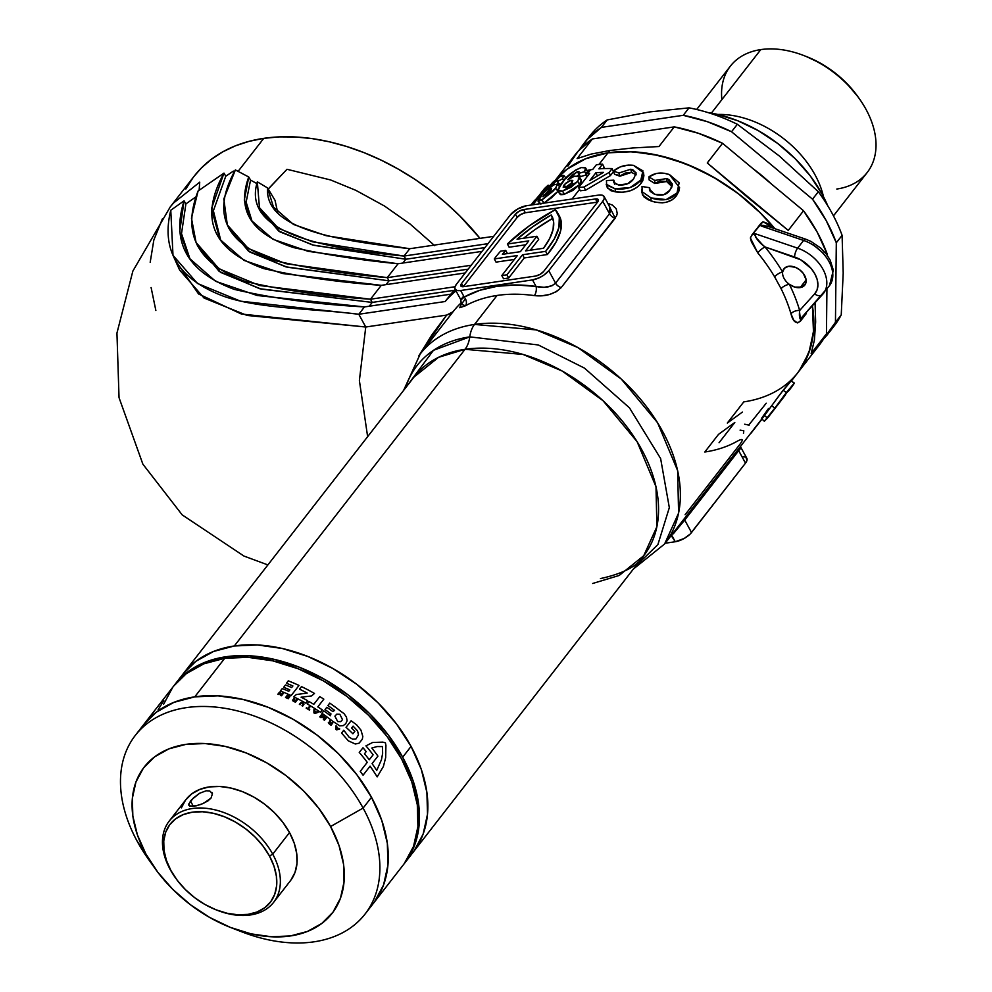 <?xml version="1.0" encoding="UTF-8"?>
<svg xmlns="http://www.w3.org/2000/svg" width="992" height="992" viewBox="0 0 992 992"><rect width="100%" height="100%" fill="white"/><g stroke="black" fill="none" stroke-linecap="round" stroke-linejoin="round"><path stroke-width="1.49" d="M588.616 170.103L585.627 173.96A158.757 107.086 37.9 0 1 587.562 173.65L590.562 169.793A158.757 107.086 -142.1 0 0 588.616 170.103L585.627 173.96L587.128 176.638L585.627 173.96A158.757 107.086 -142.1 0 1 587.562 173.65A158.757 107.086 37.9 0 1 589.67 173.364L578.609 187.6L580.295 190.799A154.777 104.408 37.9 0 1 585.54 190.241A154.777 104.408 -142.1 0 0 580.295 190.799L578.609 187.6A158.757 107.086 37.9 0 1 583.99 187.029L609.187 172.397L612.176 168.566A158.757 107.086 -142.1 0 0 598.883 168.876L602.566 164.126A158.757 107.086 -142.1 0 0 596.366 164.759L592.67 169.508A158.757 107.086 -142.1 0 0 590.562 169.793A158.757 107.086 -142.1 0 0 588.616 170.103M410.056 223.981L434.719 245.681L410.056 223.981L384.474 206.026L355.892 190.365L384.474 206.026M268.2 189.001L286.986 169.285L330.609 179.961L355.892 190.365M194.122 176.241L201.463 167.896L211.47 159.191L222.828 151.813L235.402 145.836L249.104 141.335L263.773 138.347L238.117 171.343L263.773 138.347L279.285 136.884L295.492 136.983L312.22 138.62L329.332 141.806L346.642 146.494L364.002 152.632L381.226 160.171L398.152 169.049L414.631 179.155L430.503 190.414L445.594 202.703L459.78 215.921L480.004 238.365A198.437 133.858 -142.1 0 0 263.773 138.347A198.437 133.858 -142.1 0 0 194.184 176.167L170.19 207.006L173.377 203.149L199.727 182.156L199.107 190.538L199.727 182.156L173.377 203.149L170.202 207.006L132.866 271.064L116.944 333.076L119.04 397.656L142.873 464.157L182.206 514.898L243.97 556.066L267.89 564.919M800.147 287.593A13.231 8.928 37.9 0 1 789.372 284.369A13.231 8.928 37.9 0 1 782.626 271.994A13.231 8.928 37.9 0 1 783.903 268.832A13.231 8.928 37.9 0 1 788.541 266.302L784.486 268.175L782.626 271.994A161.398 108.872 -142.1 0 0 765.006 246.946L800.656 259.755L811.183 268.522L814.878 273.928L817.185 279.533L817.929 284.977L817.073 289.862L814.668 293.868L799.651 310.496A161.398 108.872 -142.1 0 0 789.372 284.369L794.815 287.11L802.044 287.097L805.715 283.402L806.05 279.62L803.284 273.395L799.664 269.774L795.224 267.257L788.541 266.302A13.231 8.928 37.9 0 1 802.553 272.49A13.231 8.928 37.9 0 1 804.797 285.076A13.231 8.928 37.9 0 1 800.147 287.593L806.099 279.955L800.147 287.593M737.664 450.418C741.756 446.673 742.09 446.747 738.693 450.666L740.999 447.665L746.84 458.316A13.231 5.295 -28.6 0 1 745.488 463.14L738.693 450.666L745.488 463.14L691.523 532.518L684.728 520.056L691.523 532.518A13.231 5.295 -28.6 0 1 675.267 541.744L665.186 543.232L675.267 541.744L671.708 535.221A6.609 4.687 61.1 0 0 671.559 535.048A6.609 4.687 -118.9 0 1 671.708 535.221A161.398 108.872 37.9 0 1 671.2 535.506L675.267 541.744L684.282 538.42L690.159 534.056L745.488 463.14L747.001 460.3L745.91 457.399M592.695 583.47L619.169 575.472L643.734 555.731A145.526 98.158 -142.1 0 0 619.144 417.322A145.526 98.158 -142.1 0 0 465.037 349.308A26.462 16.405 81.6 0 0 469.774 336.871L433.454 350.325L405.455 388.046A150.152 101.283 37.9 0 1 469.774 336.871L538.284 344.956L584.462 368.106L629.486 407.861L660.622 458.54L669.327 507.631L657.894 544.571L635.19 566.717L657.894 544.571L669.327 507.631L660.622 458.54L629.486 407.861L584.462 368.106L538.284 344.956L469.774 336.871A26.462 16.405 -98.4 0 1 474.523 324.434A26.462 16.405 81.6 0 0 469.774 336.871A26.462 16.405 -98.4 0 1 465.037 349.308L438.563 357.318L413.999 377.059L183.272 673.717A145.526 98.158 37.9 0 1 234.31 645.978A145.526 98.158 37.9 0 1 388.43 713.98A145.526 98.158 37.9 0 1 413.019 852.388A145.526 98.158 -142.1 0 0 411.072 746.393L396.453 723.875L378.051 702.857L356.574 684.158L332.866 668.484L307.805 656.456L282.385 648.508L257.573 644.974L234.31 645.978L465.037 349.308L234.31 645.978L213.516 651.471L195.957 661.255L183.198 673.816L195.957 661.255L213.516 651.471L234.31 645.978L257.573 644.974L282.385 648.508L307.805 656.456L332.866 668.484L356.574 684.158L378.051 702.857L396.453 723.875L411.072 746.393A145.526 98.158 -142.1 0 0 296.112 652.277A145.526 98.158 -142.1 0 0 183.272 673.717L174.877 684.505A145.526 98.158 37.9 0 1 287.717 663.065A145.526 98.158 37.9 0 1 402.678 757.194L411.072 746.393L402.678 757.194A145.526 98.158 37.9 0 1 404.624 863.189A145.526 98.158 37.9 0 1 404.017 863.945L414.743 844.862L419.108 825.046L418.512 803.26L412.97 780.357L402.678 757.194L388.058 734.675L369.656 713.657L348.18 694.958L324.471 679.284L299.41 667.244L273.99 659.308L249.178 655.762L225.916 656.766L205.121 662.259L187.562 672.055L173.935 685.745M461.305 299.175L464.206 297.03L460.648 290.507L464.206 297.03L479.756 290.321L497.166 286.279L516.063 284.964L536.064 286.44L532.506 279.918L536.064 286.44L544.124 287.308L551.949 285.795L555.57 283.154L548.774 270.692L555.57 283.154L609.534 213.776L602.739 201.302L548.774 270.692A13.231 5.295 151.4 0 1 532.506 279.918L460.648 290.507A13.231 5.295 151.4 0 1 455.03 289.131A13.231 5.295 151.4 0 1 456.382 284.32L510.334 214.929A13.231 5.295 151.4 0 1 526.603 205.704L598.461 195.114A13.231 5.295 151.4 0 1 604.078 196.49A13.231 5.295 151.4 0 1 602.739 201.302L604.252 198.474L603.967 196.292L601.933 195.114L598.461 195.114L526.603 205.704L517.588 209.039L510.334 214.929L456.382 284.32L454.869 287.147L455.142 289.329L457.176 290.507L460.648 290.507L532.506 279.918L539.226 277.772L543.715 275.23L548.774 270.692L602.739 201.302L609.534 213.776A6.609 4.464 -142.1 0 0 615.214 218.178L607.836 203.36L612.349 205.059L616.181 208.704L617.247 213.354L616.627 215.797L561.249 287.568L556.351 291.673L549.481 294.488L541.781 295.802L534.378 295.604A154.777 104.408 -142.1 0 0 497.066 295.455L474.523 324.434A154.777 104.408 37.9 0 1 638.439 396.775A154.777 104.408 37.9 0 1 664.603 543.988L678.59 513.1L677.648 470.642L657.56 422.704L621.314 379.093L577.865 347.56L536.25 329.902L474.523 324.434A154.777 104.408 -142.1 0 0 419.914 354.355M496.062 256.593A99.225 39.717 151.4 0 1 500.563 251.187L505.722 250.418L507.445 253.58L505.722 250.418L500.563 251.187A99.225 39.717 -28.6 0 0 496.062 256.593A99.225 39.717 -28.6 0 0 494.301 258.924A99.225 39.717 151.4 0 1 496.062 256.593M418.884 355.768L431.88 334.899L446.636 315.084L365.75 327.013L359.377 380.519L367.635 436.666L359.377 380.519L365.75 327.013L358.794 314.253L445.16 301.518A167.35 112.89 37.9 0 1 456.01 290.929A167.35 112.89 37.9 0 0 445.16 301.518L358.794 314.253L364.486 306.925L450.852 294.19L364.486 306.925L257.114 295.492L215.586 281.294L189.236 258.168L179.701 231.558L184.078 200.818L185.901 203.893L195.672 197.024L185.901 203.893L181.511 233.628L190.191 259.544L181.511 233.628L185.901 203.893L184.078 200.818C170.959 242.494 187.699 272.019 234.286 289.391C272.986 298.443 316.386 304.284 364.486 306.925L358.794 314.253C313.05 308.438 259.792 309.058 223.956 296.385C178.523 279.397 160.803 250.691 170.773 210.242L184.078 200.818L170.773 210.242L172.992 255.328L197.433 283.439L240.486 301.159L358.794 314.253L365.75 327.013L247.107 315.444L204.054 298.034L179.602 270.01L172.992 255.328M453.046 311.761L446.636 315.084L450.517 313.77L453.418 311.29A154.777 104.408 -142.1 0 1 461.59 302.498A154.777 104.408 -142.1 0 0 453.418 311.29L420.236 353.946L403.632 390.364M579.551 189.385L572.074 198.995L579.551 189.385M610.39 175.621L585.54 190.241L583.99 187.029A158.757 107.086 -142.1 0 0 578.609 187.6L589.67 173.364A158.757 107.086 -142.1 0 0 587.562 173.65L590.562 169.793A158.757 107.086 -142.1 0 1 592.67 169.508L596.366 164.759A158.757 107.086 -142.1 0 1 602.566 164.126L604.103 167.35L603.111 168.628L604.103 167.35L602.566 164.126L598.883 168.876A158.757 107.086 -142.1 0 1 612.176 168.566L613.378 171.79L610.39 175.621L609.187 172.397L610.39 175.621L585.54 190.241L583.99 187.029L609.187 172.397L612.176 168.566L613.378 171.79L610.39 175.621M607.984 152.83L598.932 164.461L607.984 152.83A154.777 104.408 -142.1 0 0 556.338 179.143A154.777 104.408 37.9 0 1 607.984 152.83L585.863 158.683L567.188 169.086L556.326 179.155L567.188 169.086L585.863 158.683L607.984 152.83A154.777 104.408 37.9 0 1 774.901 228.706A154.777 104.408 -142.1 0 0 607.984 152.83L609.782 150.511L607.984 152.83L628.692 151.615L650.69 153.834L673.382 159.414L696.136 168.231L718.332 180.023L739.375 194.469L758.682 211.184L774.901 228.706L760.864 213.342L738.023 193.44L712.802 176.774L686.154 163.978L659.122 155.533L632.722 151.764L607.984 152.83M759.847 242.37L765.006 246.946A161.398 108.872 37.9 0 1 782.626 271.994A13.231 8.928 -142.1 0 0 789.372 284.369A161.398 108.872 37.9 0 1 799.651 310.496A6.609 3.571 -16.2 0 0 790.971 313.782C793.03 321.792 796.179 324.26 800.408 321.172A6.609 4.464 37.9 0 1 801.003 318.333L829.448 285.696A33.071 22.308 -142.1 0 0 803.607 240.448L797.618 248.161A33.071 22.308 37.9 0 1 823.459 293.396A33.071 22.308 37.9 0 1 822.74 294.252A6.609 4.873 -137.9 0 1 822.579 294.45A6.609 4.873 -137.9 0 1 814.668 293.868L799.651 310.496C799.044 316.46 799.552 319.015 801.164 318.147A6.609 4.464 -142.1 0 0 801.015 318.32A6.609 4.464 -142.1 0 0 800.408 321.172L806.397 313.46A6.609 4.464 37.9 0 1 806.347 312.418A6.609 4.464 -142.1 0 0 806.397 313.46L800.408 321.172L797.456 322.933L793.724 320.143L790.971 313.782A154.777 104.408 -142.1 0 0 781.101 288.722L774.64 276.867A154.777 104.408 -142.1 0 0 757.739 252.836L751.44 241.912L750.386 237.944L751.824 235.079L762.984 221.737L769.792 224.366L774.839 228.681M819.156 345.266L826.448 333.87L826.931 288.92L826.448 333.87A154.777 104.408 -142.1 0 1 819.342 345.018L798.064 372.384A154.777 104.408 -142.1 0 0 812.398 305.722A154.777 104.408 37.9 0 1 798.064 372.384A154.777 104.408 37.9 0 1 743.777 401.884L727.31 423.063L742.462 412.04M768.502 408.518L761.422 418.525L764.448 415.598L780.518 393.663L791.207 380.854M794.245 383.148L791.008 380.866L794.418 383.086L791.852 386.818L794.245 383.148L786.408 392.497L783.122 390.29L791.008 380.866L794.245 383.148L774.876 408.059L771.64 405.778L783.122 390.29L786.408 392.497L774.876 408.059L771.64 405.778L764.448 415.598L767.56 418.054L764.448 415.598L765.192 414.644M655.377 183.036L654.782 183.47L649.14 179.961L648.904 176.886L649.14 179.961L654.782 183.47L654.72 180.445L666.798 178.572L672.316 185.169L669.836 190.228C666.711 194.891 661.602 196.23 654.534 194.271L649.388 189.125L649.648 187.711L641.985 186.508L642.32 191.865L651.05 197.941C662.606 201.661 671.262 200 677.015 192.969L679.582 187.674L669.513 174.617C661.676 171.926 654.807 172.695 648.904 176.886L654.72 180.445L654.782 183.47L666.649 181.524L660.164 180.953L655.377 183.036M671.981 186.893L670.332 183.731L666.649 181.524L666.798 178.572L666.649 181.524L671.944 186.645M678.937 190.997L676.47 195.759L672.13 199.838L665.868 202.393L662.16 202.827L654.509 202.008L648.173 199.752L643.808 196.738L641.774 192.262M620.459 175.733L614.532 174.27L613.403 171.046L614.532 174.27L619.876 176.216L618.921 173.005L630.751 169.235L636.132 172.906L633.665 178.845C630.503 183.408 625.444 185.442 618.487 184.946L613.651 182.193L613.837 180.16L606.472 180.556L606.633 185.07L615.015 188.74C626.423 189.993 635.029 187.116 640.844 180.073L643.498 172.744L633.466 165.342C625.853 164.424 619.169 166.321 613.403 171.046L618.921 173.005L619.876 176.216L631.507 172.422L625.158 173.079L620.459 175.733M636.219 174.828L631.507 172.422L630.751 169.235L631.507 172.422L636.033 174.58M614.693 183.607L613.837 180.16L614.519 184.227M643.907 175.733L642.704 180.941L640.274 184.301L636.852 187.451L630.59 190.687L623.05 192.212L615.772 191.927L610.774 190.65L607.203 187.277M461.23 304.197L465.459 305.772L459.718 307.718L461.23 304.197M463.177 296.782C459.78 300.7 460.114 300.787 464.206 297.03A161.398 108.872 37.9 0 1 536.064 286.44A6.609 3.174 -82.1 0 1 534.378 295.604A154.777 104.408 -142.1 0 0 497.066 295.455A154.777 104.408 -142.1 0 0 465.459 305.772A6.609 4.687 61.1 0 0 464.206 297.03A6.609 4.687 -118.9 0 1 465.459 305.772A154.777 104.408 -142.1 0 1 497.066 295.455L474.523 324.434A154.777 104.408 37.9 0 0 420.236 353.946M719.051 442.742L734.812 422.48L718.506 434.372L704.804 452.005A154.777 104.408 37.9 0 0 736.411 441.688C743.12 437.856 744 439.084 739.077 445.371L685.112 514.749M539.474 202.752L538.544 203.943L539.474 202.752M540.776 204.054L540.913 203.236M543.827 203.162L541.682 200L544.298 202.901L557.988 191.295L555.582 188.294L557.988 191.295L551.614 197.706L543.318 203.447M554.987 188.629L555.669 188.17M559.215 183.508L557.764 184.549M561.088 183.892L559.761 184.673L557.219 181.734L559.761 184.673L561.088 183.892M584.635 170.388L585.875 170.314M581.213 179.924L581.2 181.92L579.638 184.549L572.892 190.452L563.382 194.568L560.765 194.692L559.835 192.981M578.286 178.944L579.626 178.944M579.415 174.803L576.538 176.291M586.532 174.84L580.469 176.613L578.448 173.476L580.469 176.613L586.532 174.84M744.694 456.952L743.107 456.791M418.971 355.62L446.636 315.084L365.75 327.013L241.391 314.03L198.549 293.954L176.799 262.458M493.694 236.344L409.758 248.719L493.694 236.344M484.964 247.566L405.802 259.234L404.054 256.048L487.99 243.66L404.054 256.048L409.758 248.719L326.17 235.699L293.508 224.465L273.47 207.018L267.542 187.922L275.032 200.334L277.661 212.412L275.032 200.334L267.542 187.922C264.579 230.02 339.202 240.448 409.758 248.719L404.054 256.048C322.983 248.496 241.676 232.81 257.337 181.834L267.542 187.922L257.337 181.834L259.445 207.65L278.405 228.321L312.455 241.8L404.054 256.048L405.802 259.234L484.964 247.566M482 251.373L398.065 263.748L482 251.373M468.174 269.154L389.013 280.823L387.264 277.636L471.2 265.248L387.264 277.636L398.065 263.748L308.115 251.323L273.073 239.32L251.274 220.385L244.317 200.049L248.744 176.998L250.554 180.098L256.928 183.619L250.554 180.098L246.14 202.132L252.204 221.737L246.14 202.132L250.554 180.098L248.744 176.998C236.48 210.304 251.46 233.839 293.682 247.603C325.252 254.721 360.046 260.102 398.065 263.748L387.264 277.636C346.109 274.09 308.599 268.423 274.772 260.611C224.514 242.966 211.383 212.734 235.377 169.917L248.744 176.998L235.377 169.917L223.808 198.97L227.317 224.899L248.273 248.471L285.659 263.649L387.264 277.636L389.013 280.823L468.174 269.154M465.211 272.961L381.275 285.336L465.211 272.961M454.361 290.296L372.223 302.411L370.487 299.212L454.981 286.75L370.487 299.212L381.275 285.336L282.435 273.507L244.082 260.412L219.902 239.382L211.457 208.742L223.981 173.104L225.767 176.229L233.38 171.108L234.31 171.591L233.38 171.108L225.767 176.229L213.379 210.8L220.844 240.734L213.379 210.8L225.767 176.229L223.981 173.104C199.094 218.24 212.325 250.058 263.674 268.584C298.914 276.644 338.111 282.224 381.275 285.336L370.487 299.212C324.384 296.162 282.683 290.222 245.371 281.43C197.383 263.723 181.61 233.579 198.09 190.985L223.981 173.104L198.09 190.985L191.444 218.166L196.069 242.482L218.972 268.758L259.507 285.51L370.487 299.212L372.223 302.411L454.361 290.296M455.204 289.441A167.35 112.89 -142.1 0 0 450.852 294.19L445.16 301.518L450.852 294.19A167.35 112.89 -142.1 0 1 455.204 289.441M797.841 372.657L803.26 364.721L810.253 348.614L813.576 330.572L812.398 305.722L813.477 331.812L808.827 352.892L799.068 371.058M228.172 226.684L248.434 251.1L285.808 266.848L389.013 280.823L386.049 284.642L389.013 280.823L287.283 267.22L249.897 252.092L228.941 228.507L227.317 224.899M260.313 209.424L278.529 230.925L312.554 244.974L405.802 259.234L402.839 263.054L405.802 259.234L314.08 245.359L280.029 231.93L261.082 211.222L259.445 207.65M196.912 244.28L219.17 271.399L259.693 288.722L372.223 302.411L369.26 306.218L372.223 302.411L261.144 289.081L220.596 272.391L197.693 246.115L196.069 242.482M595.46 198.958L598.213 199.553L597.606 202.058L543.641 271.448L540.02 274.4L535.506 276.061L463.648 286.651L460.896 286.068L461.516 283.563L515.468 214.173L519.101 211.222L523.602 209.56L595.46 198.958A6.609 2.654 151.4 0 1 598.275 199.652A6.609 2.654 151.4 0 1 597.606 202.058L543.641 271.448A6.609 2.654 151.4 0 1 535.506 276.061L463.648 286.651A6.609 2.654 151.4 0 1 460.834 285.969A6.609 2.654 151.4 0 1 461.516 283.563L463.227 286.7L461.516 283.563L515.468 214.173L517.216 217.372L463.289 286.7L517.216 217.372L515.468 214.173A6.609 2.654 151.4 0 1 523.602 209.56L525.351 212.759A6.609 2.654 -28.6 0 0 517.216 217.372L520.837 214.421L525.351 212.759L523.602 209.56L595.46 198.958L597.209 202.157L595.46 198.958M610.75 210.18L609.534 206.547L609.534 213.776L610.75 210.18M673.246 533.857L684.728 520.056L673.246 533.857M738.693 450.666L684.728 520.056A6.609 4.464 37.9 0 1 684.195 518.791A6.609 4.464 -142.1 0 0 684.728 520.056L738.693 450.666A6.609 4.464 37.9 0 1 738.16 449.413A6.609 4.464 -142.1 0 0 738.693 450.666M597.556 202.108A6.609 2.654 -28.6 0 0 597.209 202.157L525.351 212.759L597.209 202.157M559.265 215.847L561.038 220.658L560.703 230.541L556.066 242.023L547.373 254.547L524.272 257.957L522.524 254.77L506.937 274.809L501.803 275.565L517.402 255.527L494.301 258.924L496.037 262.124L514.364 259.42L496.037 262.124L494.301 258.924L517.402 255.527L501.803 275.565L506.937 274.809L522.524 254.77L545.625 251.36L554.33 238.836L558.955 227.342L559.302 217.459L555.334 209.659L529.22 225.903L507.383 244.032L509.132 247.219L525.76 244.776L509.132 247.219L507.383 244.032A99.225 39.717 151.4 0 1 555.334 209.659A99.225 39.717 151.4 0 1 557.64 212.858A99.225 39.717 151.4 0 1 545.625 251.36L522.524 254.77L524.272 257.957L508.685 278.008L503.552 278.764L501.803 275.565L503.552 278.764L508.685 278.008L506.937 274.809L508.685 278.008L524.272 257.957L547.373 254.547L545.625 251.36L547.373 254.547A99.225 39.717 -28.6 0 0 559.376 216.058L557.64 212.858M507.383 244.032L528.786 240.87L520.391 251.67L502.398 254.324L520.391 251.67L528.786 240.87L507.383 244.032M502.398 254.324A92.603 37.076 151.4 0 1 505.722 250.418A92.603 37.076 151.4 0 0 502.398 254.324M551.192 214.979L553.586 221.551L553.077 229.487L549.68 238.489L543.529 248.26L525.524 250.914L536.92 236.27L517.055 239.196L533.014 226.573L551.192 214.979A92.603 37.076 151.4 0 1 551.825 216.033A92.603 37.076 151.4 0 1 543.529 248.26L525.524 250.914L536.92 236.27L538.656 239.456L536.92 236.27L517.055 239.196A92.603 37.076 151.4 0 1 551.192 214.979L552.37 217.124L551.192 214.979M530.298 250.207L538.656 239.456L530.298 250.207M552.817 218.252A92.603 37.076 -28.6 0 0 523.677 238.216L534.75 229.76L552.941 218.178M404.624 863.189L643.734 555.731L656.89 526.69L655.997 486.774L637.124 441.7L603.037 400.706L562.191 371.045L523.069 354.454L465.037 349.308A145.526 98.158 -142.1 0 0 413.999 377.059M413.962 851.148L423.138 834.061L427.502 814.246L426.907 792.472L421.352 769.556L411.072 746.393L421.352 769.556L426.907 792.472L427.502 814.246L423.138 834.061L413.962 851.148M464.764 299.671L461.255 304.482L460.846 299.795L455.03 289.131M534.378 295.604A6.609 3.174 97.9 0 0 536.064 286.44C544.248 288.374 550.746 287.283 555.57 283.154A6.609 4.464 -142.1 0 0 561.249 287.568C554.28 294.153 545.315 296.831 534.378 295.604M561.249 287.568A6.609 4.464 37.9 0 1 555.57 283.154L609.534 213.776A6.609 4.464 37.9 0 0 615.214 218.178L561.249 287.568M767.188 226.077L761.112 225.99L760.889 223.436L751.824 235.079L755.123 233.703L797.618 248.161L803.607 240.448L761.112 225.99L760.889 223.436L762.984 221.737L774.851 228.681M799.651 310.496A6.609 3.571 163.8 0 0 790.971 313.782A154.777 104.408 -142.1 0 0 781.101 288.722A6.609 2.84 153.6 0 1 789.372 284.369A6.609 2.84 -26.4 0 0 781.101 288.722L774.64 276.867A6.609 2.455 149.2 0 1 782.626 271.994A6.609 2.455 -30.8 0 0 774.64 276.867A154.777 104.408 -142.1 0 0 757.739 252.836A6.609 1.562 140.7 0 1 765.006 246.946A6.609 1.562 -39.3 0 0 757.739 252.836L750.386 237.944L751.824 235.079L755.123 233.703C755.234 237.72 758.52 242.135 765.006 246.946L794.567 257.002A26.462 17.844 37.9 0 1 814.668 293.868A6.609 4.873 42.1 0 0 822.554 294.475A6.609 4.873 42.1 0 0 822.74 294.252A33.071 22.308 -142.1 0 0 823.583 293.235A33.071 22.308 -142.1 0 0 797.618 248.161A6.609 2.232 108.8 0 0 794.567 257.002A6.609 2.232 -71.2 0 1 797.618 248.161L755.123 233.703M812.646 244.342L823.174 253.096M761.112 225.99L803.607 240.448A6.609 2.232 -71.2 0 1 805.69 239.171A6.609 2.232 108.8 0 0 803.607 240.448A33.071 22.308 37.9 0 1 829.585 285.522A33.071 22.308 37.9 0 1 828.742 286.539M801.015 318.32A6.609 4.464 37.9 0 1 801.164 318.147L822.393 294.636M267.456 189.956L286.986 169.285L330.609 179.961M185.839 188.988L192.894 177.866M150.189 262.31L153.834 240.039L162.366 218.91M155.856 310.471L151.094 287.506M766.221 403.223L748.923 424.849M749.146 425.184L744.694 424.204M740.082 430.131L743.802 430.788L743.479 433.368M761.93 419.182L751.018 433.206L761.93 419.182M761.422 418.525L764.398 421.327M767.56 418.054L764.398 421.129L774.876 408.059L767.56 418.054M768.254 417.173L772.297 411.978M772.929 411.159L784.771 395.734M771.553 412.92L785.528 394.816M679.074 190.414L676.47 195.759L677.015 192.969L676.47 195.759C670.716 202.79 662.197 204.501 650.913 200.905L651.05 197.941L650.913 200.905L642.456 194.903L641.588 189.422M649.698 190.724L649.648 187.711L649.698 190.724M642.32 191.865L651.05 197.941L666.178 199.59L677.015 192.969L679.123 182.813L669.513 174.617L664.156 173.228L656.146 173.526L648.904 176.886L654.72 180.445L666.798 178.572L668.881 179.54L672.316 184.016L671.696 187.277L669.836 190.228L663.747 194.792L654.534 194.271L650.256 191.481L649.648 187.711L641.985 186.508L642.32 191.865M643.895 175.795L641.204 183.185L640.844 180.073L641.204 183.185C635.388 190.216 626.919 193.13 615.772 191.927L615.015 188.74L615.772 191.927L607.65 188.282L606.633 185.07L607.253 187.438M607.265 187.5L606.186 184.202L615.015 188.74L629.994 187.612L640.844 180.073L642.94 170.86L633.466 165.342L628.258 165.094L620.471 166.817L613.403 171.046L618.921 173.005L630.751 169.235L632.784 169.719L636.157 173.017L633.665 178.845L627.576 183.83L618.487 184.946L614.346 183.297L613.837 180.16L606.472 180.556L606.633 185.07M595.882 172.732A158.757 107.086 37.9 0 1 603.471 172.385L589.893 180.432L595.882 172.732L597.395 175.906L595.882 172.732L589.893 180.432L603.471 172.385A158.757 107.086 -142.1 0 0 595.882 172.732M578.485 173.414L577.319 171.678L579.006 171.74L578.448 173.476L584.66 171.666L585.565 167.896L581.126 167.598C572.706 171.219 566.271 176.328 561.832 182.9L557.74 191.096L562.464 191.146L577.778 181.375L579.291 176.75L574.604 176.154L567.808 179.726L577.319 171.678L578.485 173.414M579.316 174.828L577.319 175.77M579.278 176.737L574.604 176.154L567.808 179.726L571.764 175.348L577.319 171.678L578.448 173.476L584.66 171.666L585.838 173.674L584.66 171.666L585.503 167.809L581.126 167.598L575.459 170.116L565.341 178.696L557.541 189.968L562.464 191.146L570.983 187.29L577.778 181.375L579.278 176.737L581.176 179.862L579.638 184.549L577.778 181.375L579.638 184.549L564.56 194.258L562.464 191.146L564.56 194.258L560.021 194.172L557.74 191.096M569.73 180.594L572.83 180.519L570.623 184.165L566.209 187.029L563.146 187.116L565.328 183.508L569.73 180.594M571.776 182.85L565.353 187.327L563.196 187.203L564.138 184.834L570.574 180.296L572.781 180.42L571.776 182.85M572.669 183.408L570.574 180.296L572.669 183.408M570.326 184.462L567.908 186.223M566.333 187.922L564.138 184.834L566.333 187.922M570.958 184.103L567.523 186.595M557.392 181.486L556.599 180.606L557.913 180.184L557.219 181.734L562.563 178.734L563.766 175.386L560.269 176.365L542.748 193.8L538.098 201.339L541.682 200L555.582 188.294L557.368 184.066L553.722 184.884L547.82 189.559L556.599 180.606L557.392 181.486M558.918 183.694L557.764 184.537M563.89 180.37L562.563 178.734L563.89 180.37M553.722 184.884L547.82 189.559L556.599 180.606L557.219 181.734L562.563 178.734L563.778 175.41L559.153 177.06L552.842 182.268L544.397 191.716L538.135 200.483L542.488 199.516L552.804 191.419L555.582 188.294L557.43 184.152L553.722 184.884M549.159 189.695L551.626 188.815L549.295 192.312L542.909 196.639L549.159 189.695M550.424 190.96L542.946 196.726L549.866 189.236L551.577 188.716L550.424 190.96M550.882 190.352L549.866 189.236L550.882 190.352M545.228 195.796L544.087 194.581L545.228 195.796M534.341 201.599L531.427 204.997L534.341 201.599M532.915 202.79L538.854 195.796L532.915 202.79M544.286 188.827L538.854 195.796L544.286 188.827A158.757 107.086 -142.1 0 1 548.154 185.182L549.146 186.112L548.154 185.182A158.757 107.086 -142.1 0 0 544.286 188.827M532.915 204.774L548.154 185.182L532.915 204.774M753.449 169.037L770.982 183.644A124.36 83.886 -142.1 0 0 753.461 169.037M833.466 215.872L867.194 172.509A86.651 58.454 -142.1 0 0 852.55 90.098A86.651 58.454 -142.1 0 0 760.79 49.6A86.651 58.454 37.9 0 1 803.78 55.54A86.651 58.454 37.9 0 1 859.382 98.778A86.651 58.454 37.9 0 1 836.802 189.038M859.382 98.778L857.745 96.497A80.042 53.99 -142.1 0 0 806.397 56.556L803.78 55.54M717.786 114.452A86.651 58.454 37.9 0 1 823.459 196.639A86.651 58.454 -142.1 0 0 717.786 114.452M721.866 99.646A86.651 58.454 37.9 0 1 760.79 49.6L711.388 113.113L760.79 49.6A86.651 58.454 -142.1 0 0 730.397 66.117L696.669 109.48M567.883 166.11L578.311 150.995L592.41 138.942L674.25 126.877L658.961 146.531L632.636 147.969L609.782 150.511L591.096 154.095L577.121 158.608L592.41 138.942L674.25 126.877L698.418 133.288L722.548 143.307L803.545 210.75L788.256 230.417L707.259 162.961L788.256 230.417L707.259 162.961L722.548 143.307L803.545 210.75L817.272 232.277L827.303 254.349A154.777 104.408 -142.1 0 0 803.545 210.75L788.256 230.417L747.757 197.445L707.259 162.961L722.548 143.307A154.777 104.408 -142.1 0 0 674.25 126.877L658.961 146.531L632.636 147.969L609.782 150.511L591.096 154.095L577.121 158.608L592.41 138.942A154.777 104.408 -142.1 0 0 574.988 154.963L555.904 179.502M815.647 321.966L815.064 302.771L815.647 321.966L814.407 340.095L815.647 321.966M811.158 353.524L814.407 340.095L811.158 353.524L826.448 333.87L811.158 353.524M828.345 333.448A154.777 104.408 37.9 0 1 823.546 338.991L835.45 322.301L836.306 242.78L842.096 235.327L843.2 273.122L841.241 314.848L835.45 322.301A154.777 104.408 37.9 0 1 828.345 333.448L834.136 325.996A154.777 104.408 -142.1 0 0 841.241 314.848L835.45 322.301L836.306 242.78L826.274 220.708L812.535 199.194L731.55 131.738L737.341 124.285L779.365 156.042L818.338 191.729L812.535 199.194A154.777 104.408 37.9 0 1 836.306 242.78L842.096 235.327A154.777 104.408 -142.1 0 0 818.338 191.729L812.535 199.194L731.55 131.738L707.42 121.718L683.252 115.308L601.4 127.385L607.203 119.92L649.648 111.922L689.043 107.855L683.252 115.308A154.777 104.408 37.9 0 1 731.55 131.738L737.341 124.285A154.777 104.408 -142.1 0 0 689.043 107.855L683.252 115.308L601.4 127.385L587.301 139.438L579.774 149.42A154.777 104.408 37.9 0 1 583.978 143.406A154.777 104.408 37.9 0 1 601.4 127.385L607.203 119.92L649.648 111.922L689.043 107.855A154.777 104.408 37.9 0 1 737.341 124.285L779.365 156.042L818.338 191.729A154.777 104.408 37.9 0 1 842.096 235.327L843.2 273.122L841.241 314.848A154.777 104.408 37.9 0 1 831.122 329.617M827.787 205.828A119.065 80.315 -142.1 0 0 707.804 112.518L716.943 114.254L737.75 120.751L758.248 130.609L777.654 143.431L795.212 158.732L810.278 175.919L822.232 194.345L827.787 205.828M587.004 139.773A154.777 104.408 37.9 0 1 607.203 119.92A154.777 104.408 -142.1 0 0 589.781 135.941L583.978 143.406M857.906 96.708L845.742 82.361L833.925 72.069L820.88 63.451L806.322 56.532M209.734 790.946L212.449 793.687L211.036 798.052L203.496 803.408L196.342 805.802L189.67 806.074L188.902 803.768L193.502 797.853L199.64 793.253L206.175 790.785L209.734 790.946L212.449 793.687L211.036 798.052L207.874 800.966L201.091 804.388L194.196 806.198M190.873 806.36L188.716 804.785L190.501 801.077L193.353 806.31L190.501 801.077L191.853 799.502L199.64 793.253L206.175 790.785M371.504 797.283A145.526 98.158 -142.1 0 0 256.544 703.154A145.526 98.158 -142.1 0 0 143.704 724.594A145.526 98.158 37.9 0 1 194.742 696.855L173.935 702.348L156.389 712.144L143.629 724.706L156.389 712.144L173.935 702.348L194.742 696.855A145.526 98.158 37.9 0 1 348.849 764.869A145.526 98.158 37.9 0 1 373.451 903.278A145.526 98.158 -142.1 0 0 371.504 797.283L356.884 774.764L338.483 753.746L317.006 735.047L293.285 719.374L268.237 707.333L242.817 699.397L218.004 695.851L194.742 696.855L224.725 658.304L194.742 696.855L218.004 695.851L242.817 699.397L268.237 707.333L293.285 719.374L317.006 735.047L338.483 753.746L356.884 774.764L371.504 797.283L363.109 808.071L371.504 797.283L381.784 820.446L371.504 797.283M151.937 863.982A145.526 98.158 37.9 0 1 137.256 841.377A145.526 98.158 37.9 0 1 135.309 735.394A145.526 98.158 37.9 0 1 248.149 713.942A145.526 98.158 37.9 0 1 363.109 808.071A145.526 98.158 -142.1 0 0 186.347 707.643A145.526 98.158 -142.1 0 0 137.256 841.377L145.799 853.777A119.065 80.315 37.9 0 1 185.963 744.36A119.065 80.315 37.9 0 1 330.584 826.522L363.109 808.071L330.584 826.522L339.004 845.469L343.542 864.218L344.026 882.037L340.454 898.244L332.952 912.231L321.805 923.428L307.446 931.438L290.42 935.94L271.386 936.758L251.088 933.856L230.28 927.371L209.796 917.513L190.39 904.692L172.819 889.39L157.765 872.204L145.799 853.777L137.38 834.818L132.841 816.081L132.358 798.262L135.929 782.043L143.431 768.068L154.578 756.859L168.938 748.848L185.963 744.36L204.997 743.541L225.296 746.43L246.09 752.928L266.588 762.774L285.994 775.595L303.564 790.897L318.618 808.096L330.584 826.522A119.065 80.315 37.9 0 1 328.092 917.922A119.065 80.315 37.9 0 1 231.334 927.78A119.065 80.315 37.9 0 1 154.95 868.372A119.065 80.315 37.9 0 1 145.799 853.777L137.256 841.377A145.526 98.158 -142.1 0 0 148.44 859.221L154.95 868.372M216.554 910.011L217.595 910.42A66.142 44.615 -142.1 0 0 271.349 904.94A66.142 44.615 -142.1 0 0 272.738 854.162L269.477 856.009A63.5 42.83 37.9 0 1 268.15 904.754A63.5 42.83 37.9 0 1 216.554 910.011A63.5 42.83 37.9 0 1 175.807 878.329A63.5 42.83 37.9 0 1 170.922 870.542L166.445 860.436L164.015 850.442L163.754 840.931L165.664 832.288L169.669 824.836L175.609 818.859L183.272 814.581L192.349 812.188L202.492 811.754L213.33 813.291L224.415 816.763L235.352 822.008L245.706 828.853L255.068 837.012L263.103 846.176L269.477 856.009L273.966 866.115L276.384 876.11L276.656 885.62L274.747 894.263L270.742 901.716L264.802 907.692L257.139 911.97L248.062 914.364L237.906 914.798L227.081 913.26L215.983 909.788L205.059 904.543L194.705 897.698L185.343 889.539L177.308 880.375L170.922 870.542A63.5 42.83 37.9 0 1 192.349 812.188A63.5 42.83 37.9 0 1 269.477 856.009L272.738 854.162A66.142 44.615 37.9 0 1 273.618 902.336L290.408 880.76A66.142 44.615 -142.1 0 0 289.515 832.573A66.142 44.615 -142.1 0 0 237.262 789.793A66.142 44.615 -142.1 0 0 185.975 799.54L169.186 821.128A66.142 44.615 37.9 0 1 220.484 811.382A66.142 44.615 37.9 0 1 272.738 854.162L289.515 832.573L272.738 854.162A66.142 44.615 -142.1 0 0 192.386 808.517A66.142 44.615 -142.1 0 0 170.078 869.302A66.142 44.615 37.9 0 1 169.186 821.128M211.978 792.509L212.449 793.687M174.294 685.274A145.526 98.158 37.9 0 1 174.877 684.505M374.393 902.026L383.569 884.951L387.934 865.136L387.339 843.349L381.784 820.446L387.339 843.349L387.934 865.136L383.569 884.951L374.393 902.026M175.472 877.858A66.142 44.615 37.9 0 1 170.078 869.302A66.142 44.615 -142.1 0 0 175.15 877.412L175.807 878.329M273.618 902.336A66.142 44.615 37.9 0 1 217.074 910.21M290.83 880.189L295.008 872.427L296.992 863.424L296.72 853.517L294.19 843.101L289.515 832.573L282.869 822.343L274.511 812.783L264.752 804.289L253.964 797.159L242.581 791.69L231.024 788.082L219.753 786.47L209.176 786.929L199.714 789.434L191.741 793.873L185.554 800.098L181.375 807.872M231.334 927.78L241.8 931.835A145.526 98.158 -142.1 0 0 360.059 919.782A145.526 98.158 -142.1 0 0 363.109 808.071A145.526 98.158 37.9 0 1 365.056 914.066A145.526 98.158 37.9 0 1 236.332 929.616M188.976 805.554L188.716 804.785M365.056 914.066L403.422 864.726A145.526 98.158 -142.1 0 0 378.832 726.318A145.526 98.158 -142.1 0 0 224.725 658.304A145.526 98.158 -142.1 0 0 173.687 686.055L135.309 735.394M280.538 692.49L281.207 694.958L282.497 693.296A145.526 98.158 37.9 0 1 283.228 693.594L281.53 695.776A145.526 98.158 -142.1 0 0 280.414 695.318L279.781 692.962L278.566 694.524A145.526 98.158 -142.1 0 0 277.847 694.239L279.521 692.094A145.526 98.158 37.9 0 1 280.538 692.49A145.526 98.158 -142.1 0 0 279.521 692.094L277.847 694.239A145.526 98.158 37.9 0 1 278.566 694.524L279.781 692.962L280.414 695.318A145.526 98.158 37.9 0 1 281.53 695.776L283.228 693.594A145.526 98.158 -142.1 0 0 282.497 693.296L281.207 694.958L280.538 692.49M314.762 710.929A145.526 98.158 37.9 0 1 316.597 712.12L317.341 711.872A145.526 98.158 37.9 0 1 318.097 712.38L314.762 713.484A145.526 98.158 -142.1 0 0 313.918 712.926L313.918 709.664A145.526 98.158 37.9 0 1 314.774 710.198L314.762 710.929L314.774 710.198A145.526 98.158 -142.1 0 0 313.918 709.664L313.918 712.926A145.526 98.158 37.9 0 1 314.762 713.484L318.097 712.38A145.526 98.158 -142.1 0 0 317.341 711.872L316.597 712.12A145.526 98.158 -142.1 0 0 314.762 710.929M330.348 722.573A145.526 98.158 37.9 0 1 331.427 723.416L332.084 722.585A145.526 98.158 37.9 0 1 332.729 723.094L331.03 725.276A145.526 98.158 -142.1 0 0 329.084 723.738L328.352 722.436L329.617 722.25L329.704 720.725A145.526 98.158 37.9 0 1 330.51 721.345L330.348 722.573L330.51 721.345A145.526 98.158 -142.1 0 0 329.704 720.725L329.617 722.25L328.352 722.436L329.084 723.738A145.526 98.158 37.9 0 1 331.03 725.276L332.729 723.094A145.526 98.158 -142.1 0 0 332.084 722.585L331.427 723.416A145.526 98.158 -142.1 0 0 330.348 722.573M382.825 742.128L385.429 742.834L385.925 745.364L385.665 757.64L383.396 766.481L377.171 776.885A145.526 98.158 -142.1 0 0 370.078 766.184L363.06 775.211A145.526 98.158 -142.1 0 0 360.232 771.367L367.251 762.34A145.526 98.158 -142.1 0 0 359.24 752.395L362.998 747.77A145.526 98.158 37.9 0 1 366.184 751.589L364.51 753.746A145.526 98.158 37.9 0 1 369.247 759.773L373.104 754.813A145.526 98.158 -142.1 0 0 365.949 745.872L372.62 742.487L382.825 742.128L372.62 742.487L365.949 745.872A145.526 98.158 37.9 0 1 373.104 754.813L369.247 759.773A145.526 98.158 -142.1 0 0 364.51 753.746L366.184 751.589A145.526 98.158 -142.1 0 0 362.998 747.77L359.24 752.395A145.526 98.158 37.9 0 1 367.251 762.34L360.232 771.367A145.526 98.158 37.9 0 1 363.06 775.211L370.078 766.184A145.526 98.158 37.9 0 1 377.171 776.885L383.396 766.481L385.665 757.64L385.925 745.364L385.429 742.834L382.825 742.128M346.034 727.31L351.106 720.787L356.599 724.78L360.964 730.137L362.812 736.448L362.291 739.3L359.054 743.194L355.31 744L348.316 740.826L341.583 733.038L343.765 730.236L349.048 737.106L352.582 739.139L355.93 738.978L358.484 734.849L357.566 730.881L353.09 726.144L351.565 728.116A145.526 98.158 37.9 0 1 354.851 731.29L352.892 733.795A145.526 98.158 -142.1 0 0 346.034 727.31A145.526 98.158 37.9 0 1 352.892 733.795L354.851 731.29A145.526 98.158 -142.1 0 0 351.565 728.116L353.09 726.144L357.566 730.881L358.484 734.849L355.93 738.978L352.582 739.139L349.048 737.106L343.765 730.236L341.583 733.038L348.316 740.826L355.31 744L359.054 743.194L362.291 739.3L362.812 736.448L360.964 730.137L356.599 724.78L351.106 720.787L346.034 727.31M329.766 703.117A145.526 98.158 37.9 0 1 340.591 711.14L344.05 713.645L346.456 717.08L347.101 720.787L345.724 723.714L343.22 725.636L339.698 725.822L332.704 721.271A145.526 98.158 -142.1 0 0 321.879 713.26L323.739 710.855A145.526 98.158 37.9 0 1 330.472 715.728L330.956 713.868A145.526 98.158 -142.1 0 0 325.029 709.59L326.839 707.259A145.526 98.158 37.9 0 1 332.779 711.537L334.614 710.396A145.526 98.158 -142.1 0 0 327.881 705.535L329.766 703.117L327.881 705.535A145.526 98.158 37.9 0 1 334.614 710.396L332.779 711.537A145.526 98.158 -142.1 0 0 326.839 707.259L325.029 709.59A145.526 98.158 37.9 0 1 330.956 713.868L330.472 715.728A145.526 98.158 -142.1 0 0 323.739 710.855L321.879 713.26A145.526 98.158 37.9 0 1 332.704 721.271L339.698 725.822L343.22 725.636L345.724 723.714L347.101 720.787L346.456 717.08L344.05 713.645L340.591 711.14A145.526 98.158 -142.1 0 0 329.766 703.117M317.8 706.887A145.526 98.158 37.9 0 1 322.288 709.863L320.428 712.256A145.526 98.158 -142.1 0 0 307.21 703.948L309.07 701.555A145.526 98.158 37.9 0 1 313.77 704.357L319.796 696.62A145.526 98.158 37.9 0 1 323.826 699.149L317.8 706.887L323.826 699.149A145.526 98.158 -142.1 0 0 319.796 696.62L313.77 704.357A145.526 98.158 -142.1 0 0 309.07 701.555L307.21 703.948A145.526 98.158 37.9 0 1 320.428 712.256L322.288 709.863A145.526 98.158 -142.1 0 0 317.8 706.887M301.097 697.178A145.526 98.158 37.9 0 1 307.706 700.774L305.846 703.179A145.526 98.158 -142.1 0 0 293.781 696.843L296.298 694.549L307.198 693.073A145.526 98.158 -142.1 0 0 299.497 689.155L301.481 686.613A145.526 98.158 37.9 0 1 314.501 693.47L311.451 695.962L301.097 697.178L311.451 695.962L314.501 693.47A145.526 98.158 -142.1 0 0 301.481 686.613L299.497 689.155A145.526 98.158 37.9 0 1 307.198 693.073L296.298 694.549L293.781 696.843A145.526 98.158 37.9 0 1 305.846 703.179L307.706 700.774A145.526 98.158 -142.1 0 0 301.097 697.178M291.14 695.59A145.526 98.158 -142.1 0 0 280.389 690.978L282.249 688.584A145.526 98.158 37.9 0 1 288.759 691.275L289.85 689.874A145.526 98.158 -142.1 0 0 283.662 687.307L285.485 684.976A145.526 98.158 37.9 0 1 291.66 687.543L292.9 685.956A145.526 98.158 -142.1 0 0 286.39 683.265L288.275 680.834A145.526 98.158 37.9 0 1 299.026 685.447L291.14 695.59L299.026 685.447A145.526 98.158 -142.1 0 0 288.275 680.834L286.39 683.265A145.526 98.158 37.9 0 1 292.9 685.956L291.66 687.543A145.526 98.158 -142.1 0 0 285.485 684.976L283.662 687.307A145.526 98.158 37.9 0 1 289.85 689.874L288.759 691.275A145.526 98.158 -142.1 0 0 282.249 688.584L280.389 690.978A145.526 98.158 37.9 0 1 291.14 695.59M336.598 729.876A145.526 98.158 -142.1 0 0 335.755 729.157L336.028 725.784A145.526 98.158 37.9 0 1 336.772 726.404L336.71 727.148A145.526 98.158 37.9 0 1 338.322 728.525L339.028 728.326A145.526 98.158 37.9 0 1 339.76 728.959L336.598 729.876L339.76 728.959A145.526 98.158 -142.1 0 0 339.028 728.326L338.322 728.525A145.526 98.158 -142.1 0 0 336.71 727.148L336.772 726.404A145.526 98.158 -142.1 0 0 336.028 725.784L335.755 729.157A145.526 98.158 37.9 0 1 336.598 729.876M295.43 702.224A145.526 98.158 -142.1 0 0 293.074 701.046L292.516 700.03L293.744 699.732L293.855 698.405A145.526 98.158 37.9 0 1 294.562 698.752L294.401 699.844A145.526 98.158 37.9 0 1 295.678 700.476L296.323 699.633A145.526 98.158 37.9 0 1 297.129 700.042L295.43 702.224L297.129 700.042A145.526 98.158 -142.1 0 0 296.323 699.633L295.678 700.476A145.526 98.158 -142.1 0 0 294.401 699.844L294.562 698.752A145.526 98.158 -142.1 0 0 293.855 698.405L293.744 699.732L292.516 700.03L293.074 701.046A145.526 98.158 37.9 0 1 295.43 702.224M324.347 716.72L324.099 719.498L325.562 717.613A145.526 98.158 37.9 0 1 326.194 718.072L324.496 720.254A145.526 98.158 -142.1 0 0 323.355 719.423L323.504 716.77L320.937 717.687A145.526 98.158 -142.1 0 0 319.771 716.869L321.47 714.686A145.526 98.158 37.9 0 1 322.164 715.17L320.689 717.055L323.355 716.013A145.526 98.158 37.9 0 1 324.347 716.72A145.526 98.158 -142.1 0 0 323.355 716.013L320.689 717.055L322.164 715.17A145.526 98.158 -142.1 0 0 321.47 714.686L319.771 716.869A145.526 98.158 37.9 0 1 320.937 717.687L323.504 716.77L323.355 719.423A145.526 98.158 37.9 0 1 324.496 720.254L326.194 718.072A145.526 98.158 -142.1 0 0 325.562 717.613L324.099 719.498L324.347 716.72M308.425 708.933A145.526 98.158 37.9 0 1 309.752 709.751L309.467 710.123A145.526 98.158 -142.1 0 0 306.181 708.139L306.466 707.767A145.526 98.158 37.9 0 1 307.805 708.561L309.219 706.75A145.526 98.158 37.9 0 1 309.839 707.122L308.425 708.933L309.839 707.122A145.526 98.158 -142.1 0 0 309.219 706.75L307.805 708.561A145.526 98.158 -142.1 0 0 306.466 707.767L306.181 708.139A145.526 98.158 37.9 0 1 309.467 710.123L309.752 709.751A145.526 98.158 -142.1 0 0 308.425 708.933M301.977 705.734L303.192 704.171L302.523 703.266L301.283 703.117L300.068 704.68A145.526 98.158 -142.1 0 0 299.361 704.295L301.022 702.472L302.833 702.869L304.023 704.122L302.672 706.118A145.526 98.158 -142.1 0 0 301.977 705.734A145.526 98.158 37.9 0 1 302.672 706.118L304.023 704.122L302.833 702.869L301.022 702.472L299.361 704.295A145.526 98.158 37.9 0 1 300.068 704.68L301.283 703.117L302.523 703.266L303.192 704.171L301.977 705.734M288.895 696.508A145.526 98.158 -142.1 0 0 286.961 695.64L287.209 695.305A145.526 98.158 37.9 0 1 289.924 696.545L288.226 698.728A145.526 98.158 -142.1 0 0 285.51 697.488L285.808 697.116A145.526 98.158 37.9 0 1 287.742 697.996L288.176 697.438A145.526 98.158 -142.1 0 0 286.304 696.595L286.576 696.235A145.526 98.158 37.9 0 1 288.449 697.091L288.895 696.508L288.449 697.091A145.526 98.158 -142.1 0 0 286.576 696.235L286.304 696.595A145.526 98.158 37.9 0 1 288.176 697.438L287.742 697.996A145.526 98.158 -142.1 0 0 285.808 697.116L285.51 697.488A145.526 98.158 37.9 0 1 288.226 698.728L289.924 696.545A145.526 98.158 -142.1 0 0 287.209 695.305L286.961 695.64A145.526 98.158 37.9 0 1 288.895 696.508M316.064 712.306A145.526 98.158 -142.1 0 0 314.737 711.45L314.724 712.752L316.064 712.306L314.724 712.752L314.737 711.45A145.526 98.158 37.9 0 1 316.064 712.306M295.418 700.811A145.526 98.158 -142.1 0 0 294.153 700.178L293.644 700.811A145.526 98.158 37.9 0 1 294.922 701.443L295.418 700.811L294.922 701.443A145.526 98.158 -142.1 0 0 293.644 700.811L294.153 700.178A145.526 98.158 37.9 0 1 295.418 700.811M330.671 724.396L331.179 723.751A145.526 98.158 -142.1 0 0 330.088 722.895L329.257 722.771L329.592 723.54A145.526 98.158 37.9 0 1 330.671 724.396A145.526 98.158 -142.1 0 0 329.592 723.54L329.257 722.771L330.088 722.895A145.526 98.158 37.9 0 1 331.179 723.751L330.671 724.396M337.875 728.723L336.561 729.07L336.66 727.694A145.526 98.158 37.9 0 1 337.875 728.723A145.526 98.158 -142.1 0 0 336.66 727.694L336.561 729.07L337.875 728.723M342.513 719.622L339.834 714.277L336.734 714.19L334.912 716.174L337.702 721.593L340.752 721.643L342.513 719.622L340.752 721.643L337.702 721.593L334.912 716.174L336.734 714.19L339.834 714.277L342.513 719.622M372.074 763.629A145.526 98.158 37.9 0 1 376.712 770.437L381.436 759.773L382.627 753.449L382.503 746.592L377.01 746.567L371.826 748.03A145.526 98.158 37.9 0 1 377.927 756.102L372.074 763.629L377.927 756.102A145.526 98.158 -142.1 0 0 371.826 748.03L377.01 746.567L382.503 746.592L382.627 753.449L381.436 759.773L376.712 770.437A145.526 98.158 -142.1 0 0 372.074 763.629M163.816 700.588L158.162 709.627M160.791 702.807L162.973 700.464M157.331 707.122L159.216 704.729M152.842 712.876L155.186 709.863M404.364 863.486L413.54 846.399L417.917 826.584L417.31 804.81L411.767 781.894L401.487 758.731L386.855 736.213L368.454 715.195L346.989 696.496L323.268 680.822L298.22 668.782L272.8 660.846L247.975 657.312L224.725 658.304L203.918 663.809L186.372 673.593L173.6 686.154M172.744 687.295L163.568 704.37M274.635 208.717L276.371 208.766M769.16 226.846L762.798 225.283M799.899 318.308L799.564 312.145L800.333 318.73M755.718 237.274L763.22 245.495L758.334 240.771L754.912 235.426M633.367 569.061L664.603 543.988L765.117 414.755M798.064 372.384L791.418 380.928M604.078 196.49L609.894 207.154M643.734 555.731C637.757 565.973 623.323 573.587 600.445 578.584M741.024 447.652L740.503 446.388M767.535 226.201L805.69 239.171L811.022 241.428L820.855 248.161L826.435 254.2L830.106 260.003L833.354 270.196L829.448 285.696M792.472 386.037L788.429 391.232M679.086 190.365L679.582 187.674M643.907 175.745L643.498 172.744M587.475 171.021L585.565 167.896M559.81 187.017L557.368 184.066M540.851 204.178L538.098 201.339M566.234 178.337L563.766 175.386M531.005 205.059L534.787 200.186"/></g></svg>
